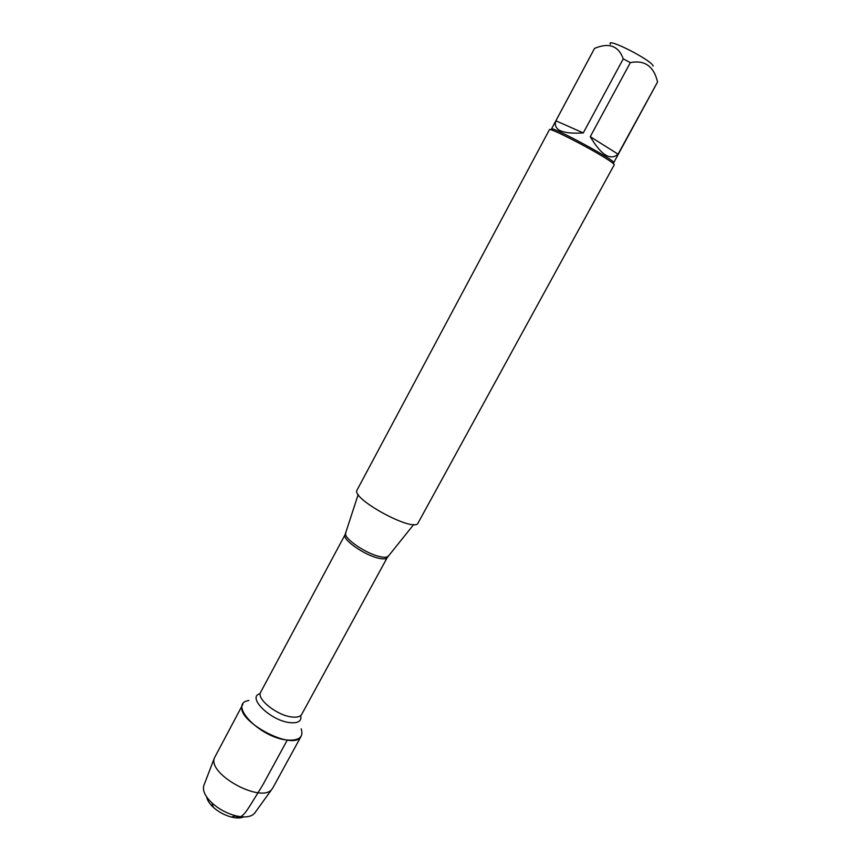 <?xml version="1.0" encoding="UTF-8"?>
<svg xmlns="http://www.w3.org/2000/svg" width="861" height="861" viewBox="0 0 861 861"><rect width="100%" height="100%" fill="white"/><g stroke="black" fill="none" stroke-linecap="round" stroke-linejoin="round"><path stroke-width="1.29" d="M357.121 489.952C350.233 498.454 414.776 533.346 418.112 522.928L614.28 164.742C614.453 164.107 611.364 161.803 604.992 157.832C586.545 146.262 548.801 127.18 549.436 129.677L357.121 489.952M301.167 728.772C303.804 737.081 299.176 740.837 287.294 740.051C259.742 737.769 227.218 703.372 248.915 700.52M610.384 44.277C605.563 36.689 652.53 60.625 653.155 66.103M555.883 120.788C553.042 130.108 562.168 134.155 583.274 132.928L555.883 120.788L594.553 48.388C608.964 42.34 618.532 45.827 623.256 58.849L630.338 62.627C644.738 59.786 653.811 66.243 657.556 81.999L613.71 162.707C616.95 161.211 550.922 125.502 551.449 129.042L594.553 48.388M583.274 132.928L623.256 58.849M590.259 136.673C601.139 155.088 610.395 160.91 618.058 154.162L590.259 136.673L630.338 62.627M618.058 154.162L657.556 81.999M243.695 816.917C240.628 818.241 236.549 818.284 231.48 817.067C224.592 815.238 218.5 811.945 213.194 807.188C209.395 803.604 207.21 800.17 206.629 796.877M272.883 787.826L272.033 789.063C261.981 803.905 207.501 774.448 214.421 757.917L242.802 704.416C232.588 719.355 294.354 752.751 301.253 736.026L272.883 787.826M204.111 784.791L203.713 785.835C202.518 790.796 205.273 796.511 211.978 802.969C218.855 809.125 226.755 813.397 235.666 815.776C244.75 817.853 251.035 817.035 254.533 813.311L255.19 812.407M235.376 815.862C241.069 820.813 246.752 810.728 251.573 803.184L262.67 785.189L287.294 740.051M345.874 532.819L345.627 533.583C344.196 538.717 365.764 553.429 379.367 556.497C383.662 557.53 386.503 557.508 387.891 556.443L388.397 555.808M301.694 714.382L387.278 557.497C386.277 559.101 383.296 559.316 378.323 558.143C363.977 554.958 341.559 539.04 345.078 534.681L260.668 692.201C256.029 698.712 277.07 715.545 291.911 716.998C297.034 717.59 300.295 716.718 301.694 714.382L301.533 714.652M300.715 715.566C301.867 721.001 298.315 723.369 290.039 722.648C270.515 720.829 246.214 696.807 260.216 693.665M387.278 557.497L413.732 524.5M345.078 534.681L358.208 494.483M231.48 817.067L235.666 815.776M213.194 807.188L211.978 802.969M254.533 813.311L272.033 789.063M203.713 785.835L214.421 757.917"/></g></svg>
